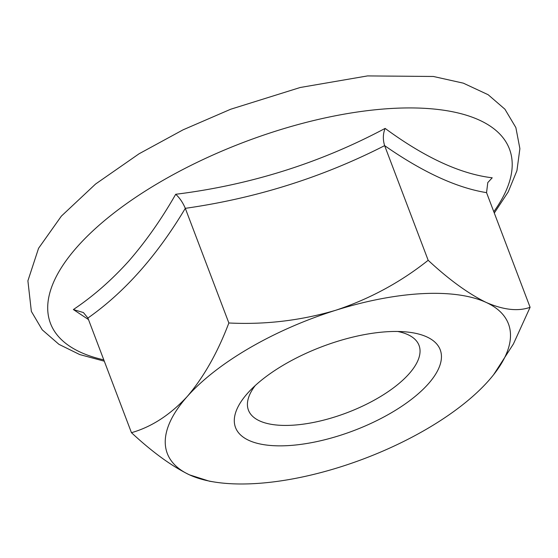 <?xml version="1.0" encoding="UTF-8"?>
<svg xmlns="http://www.w3.org/2000/svg" width="558" height="558" viewBox="0 0 558 558"><rect width="100%" height="100%" fill="white"/><g stroke="black" fill="none" stroke-linecap="round" stroke-linejoin="round"><path stroke-width="0.84" d="M428.244 383.953A109.48 44.877 159.2 0 0 406.126 331.919A109.48 44.877 159.2 0 0 249.154 391.542A109.48 44.877 159.2 0 0 247.494 393.369A109.48 44.877 159.2 0 0 287.258 445.661A109.48 44.877 159.2 0 0 428.244 383.953M397.645 331.473A91.233 37.4 -20.8 0 1 419.023 345.367A91.233 37.4 -20.8 0 1 409.042 373.839A91.233 37.4 -20.8 0 1 318.451 421.388A91.233 37.4 -20.8 0 1 248.443 410.165A91.233 37.4 -20.8 0 1 255.208 385.578M88.485 319.567L73.37 309.544C92.907 296.486 111.321 280.395 128.605 261.277C145.694 241.663 161.395 219.329 175.707 194.282C250.193 185.019 319.999 163.062 385.125 128.403C424.875 157.586 460.573 174.047 492.219 177.793L487.79 182.578L486.548 192.643L530.1 307.291L513.423 343.951L493.621 374.711M486.548 192.643C456.702 187.844 422.727 172.178 384.629 145.638C322.315 177.402 255.871 198.306 185.305 208.336L228.857 322.984C217.648 352.558 203.782 377.069 187.244 396.501A182.473 74.8 -20.8 0 1 335.609 310.304A182.473 74.8 -20.8 0 1 486.227 302.457A182.473 74.8 -20.8 0 1 492.289 376.357A182.473 74.8 -20.8 0 1 488.494 380.814A182.473 74.8 -20.8 0 1 340.129 467.018A182.473 74.8 -20.8 0 1 214.23 481.986A182.473 74.8 -20.8 0 1 189.511 474.858C171.78 466.223 152.432 452.168 131.458 432.687L87.906 318.039L83.421 312.564L73.37 309.544M131.458 432.687C151.546 426.961 170.141 414.901 187.244 396.501A182.473 74.8 159.2 0 0 189.511 474.858L209.41 481.205L214.23 481.986M175.707 194.282C179.592 197.769 182.794 202.456 185.305 208.336C156.965 255.773 124.497 292.343 87.906 318.039M385.125 128.403C382.941 133.808 382.774 139.549 384.629 145.638L428.174 260.286C448.967 279.635 468.322 293.689 486.227 302.457C503.532 309.976 518.159 311.587 530.1 307.291M228.857 322.984C265.217 324.791 300.804 320.564 335.609 310.304C369.647 298.969 400.505 282.299 428.174 260.286M493.795 211.712A245.492 100.635 159.2 0 0 382.16 109.131A245.492 100.635 159.2 0 0 77.304 246.741A245.492 100.635 159.2 0 0 103.788 359.854M104.297 361.186L79.717 354.56L58.946 344.342L42.227 329.82L31.353 311.399L27.9 280.814L38.565 248.296L61.373 216.113L95.558 184.049L139.095 153.764L183.066 129.833L230.677 109.242L300.225 87.494L367.534 75.916L433.378 76.474L463.342 83.163L488.159 94.727L504.92 109.201L515.864 127.58L519.889 148.637L516.938 170.65L508.199 191.924L494.297 213.037"/></g></svg>
